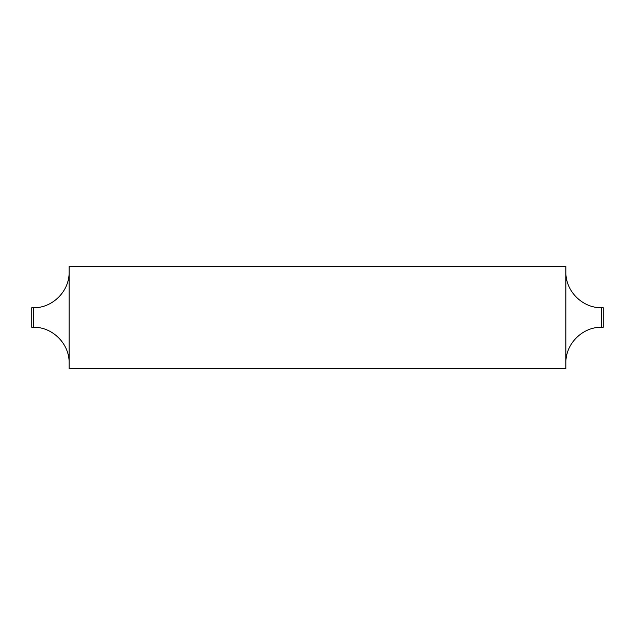 <?xml version="1.0" encoding="UTF-8"?>
<svg xmlns="http://www.w3.org/2000/svg" width="635" height="635" viewBox="0 0 635 635"><rect width="100%" height="100%" fill="white"/><g stroke="black" fill="none" stroke-linecap="round" stroke-linejoin="round"><path stroke-width="0.95" d="M603.25 307.729L603.25 327.271L601.615 327.271L601.615 307.729L603.25 307.729M33.385 307.729L31.75 307.729L31.75 327.271L33.385 327.271L33.385 307.729C52.475 308.221 69.604 291.1 69.112 272.002M565.888 317.5L565.888 368.53L69.112 368.53L69.112 266.47L565.888 266.47L565.888 317.5M601.615 327.271C582.525 326.779 565.396 343.9 565.888 362.998M33.385 327.271C52.475 326.779 69.604 343.9 69.112 362.998M601.615 307.729C582.525 308.221 565.396 291.1 565.888 272.002"/></g></svg>
